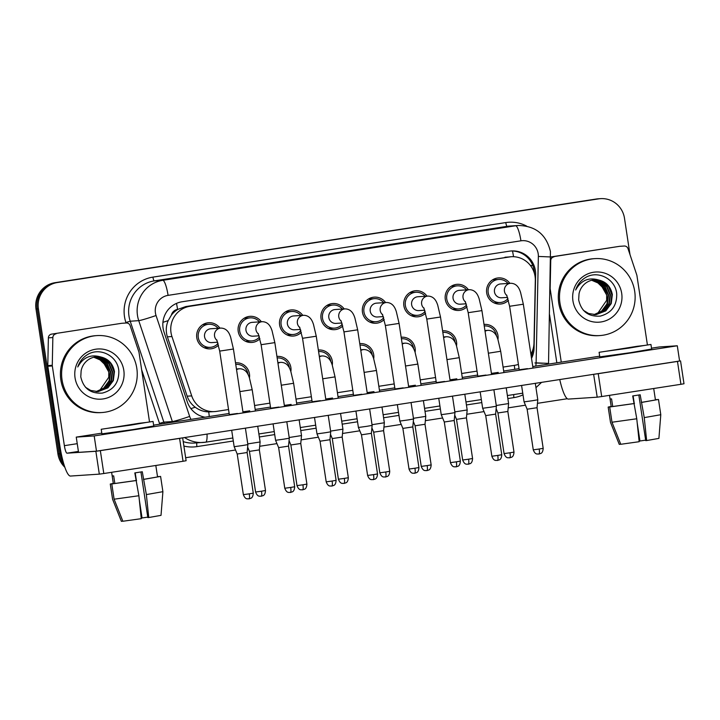 <?xml version="1.0" encoding="UTF-8"?>
<svg xmlns="http://www.w3.org/2000/svg" width="720" height="720" viewBox="0 0 720 720"><rect width="100%" height="100%" fill="white"/><g stroke="black" fill="none" stroke-linecap="round" stroke-linejoin="round"><path stroke-width="1.08" d="M235.512 362.844A13.104 12.861 -93.8 0 1 249.453 377.937M276.93 356.436A13.104 12.861 -93.8 0 1 290.871 371.538M318.348 350.037A13.104 12.861 -93.8 0 1 332.289 365.13M359.757 343.638A13.104 12.861 -93.8 0 1 373.707 358.731M401.175 337.23A13.104 12.861 -93.8 0 1 415.116 352.332M442.593 330.831A13.104 12.861 -93.8 0 1 456.534 345.924M484.011 324.432A13.104 12.861 -93.8 0 1 497.952 339.525M206.73 347.571A13.104 12.861 -93.8 0 1 205.515 348.246M218.529 345.141A13.104 12.861 -93.8 0 1 196.785 337.761A13.104 12.861 -93.8 0 1 219.915 328.149M248.148 341.163A13.104 12.861 -93.8 0 1 246.933 341.847M259.947 338.742A13.104 12.861 -93.8 0 1 238.203 331.362A13.104 12.861 -93.8 0 1 261.333 321.75M289.566 334.764A13.104 12.861 -93.8 0 1 288.351 335.448M301.365 332.334A13.104 12.861 -93.8 0 1 279.612 324.954A13.104 12.861 -93.8 0 1 302.751 315.342M330.975 328.365A13.104 12.861 -93.8 0 1 329.76 329.04M342.783 325.935A13.104 12.861 -93.8 0 1 321.03 318.555A13.104 12.861 -93.8 0 1 344.169 308.943M372.393 321.957A13.104 12.861 -93.8 0 1 371.178 322.641M384.192 319.536A13.104 12.861 -93.8 0 1 362.448 312.147A13.104 12.861 -93.8 0 1 385.578 302.544M413.811 315.558A13.104 12.861 -93.8 0 1 412.596 316.233M425.61 313.128A13.104 12.861 -93.8 0 1 403.866 305.748A13.104 12.861 -93.8 0 1 426.996 296.136M455.229 309.159A13.104 12.861 -93.8 0 1 454.014 309.834M467.028 306.729A13.104 12.861 -93.8 0 1 445.284 299.349A13.104 12.861 -93.8 0 1 468.414 289.737M496.647 302.751A13.104 12.861 -93.8 0 1 495.423 303.435M508.446 300.321A13.104 12.861 -93.8 0 1 486.693 292.941A13.104 12.861 -93.8 0 1 509.832 283.329M530.892 354.141A23.13 22.689 86.2 0 0 533.988 342.981L535.311 280.368A23.13 22.689 86.2 0 0 509.166 256.941L189.972 306.288A23.13 22.689 86.2 0 0 171.945 336.537L191.709 395.883A23.13 22.689 86.2 0 0 216.657 411.372L228.537 409.536M171.387 315.108A23.13 22.689 -93.8 0 1 177.966 309.33L177.57 309.393A7.713 7.56 86.2 0 0 171.387 315.108L168.192 320.616C165.942 325.944 165.672 331.353 167.382 336.843L187.155 396.189C188.712 400.68 191.412 404.361 195.228 407.214C199.287 410.22 203.778 411.777 208.719 411.903L214.731 411.579M511.092 256.725L185.778 306.558L177.966 309.33M503.082 367.092L514.755 365.292A23.13 22.689 86.2 0 0 518.4 364.401M254.583 405.504L269.955 403.128M296.001 399.105L311.373 396.729M337.419 392.706L352.782 390.33M378.837 386.298L394.2 383.922M420.246 379.899L435.618 377.523M461.664 373.491L477.036 371.115M493.821 279.162A13.104 12.861 -93.8 0 1 495.117 279.675M203.904 323.973A13.104 12.861 -93.8 0 1 205.2 324.486M245.322 317.574A13.104 12.861 -93.8 0 1 246.618 318.087M286.74 311.175A13.104 12.861 -93.8 0 1 288.036 311.688M328.158 304.767A13.104 12.861 -93.8 0 1 329.445 305.28M369.567 298.368A13.104 12.861 -93.8 0 1 370.863 298.881M410.985 291.96A13.104 12.861 -93.8 0 1 412.281 292.473M452.403 285.561A13.104 12.861 -93.8 0 1 453.699 286.074M63.234 462.033A23.13 22.689 -93.8 0 1 60.291 453.699L38.394 308.871L37.197 308.943A23.13 22.689 -93.8 0 1 56.16 282.609L597.411 198.945A23.13 22.689 -93.8 0 1 599.337 198.729A23.13 22.689 -93.8 0 0 597.411 198.945L56.16 282.609A23.13 22.689 -93.8 0 0 37.197 308.943L59.103 453.78L37.197 308.943L36 309.024A23.13 22.689 -93.8 0 1 54.972 282.69L596.214 199.026A23.13 22.689 -93.8 0 1 598.149 198.81L600.534 198.648A23.13 22.689 -93.8 0 1 624.492 218.268L629.982 254.556M64.152 465.138A23.13 22.689 -93.8 0 1 59.103 453.78A23.13 22.689 -93.8 0 0 64.152 465.138M64.854 467.262A23.13 22.689 -93.8 0 1 57.906 453.852L36 309.024M531.522 358.335A23.13 22.689 86.2 0 0 534.078 348.156L535.635 274.59A23.13 22.689 86.2 0 0 509.49 251.163L182.052 301.779A23.13 22.689 86.2 0 0 164.025 332.037L187.254 401.769A23.13 22.689 86.2 0 0 205.047 417.195M510.822 251.001A23.13 22.689 -93.8 0 1 534.429 273.483M38.394 308.871A23.13 22.689 -93.8 0 1 57.357 282.537L598.608 198.864A23.13 22.689 -93.8 0 1 600.534 198.648M567.297 398.727L537.453 403.335M525.456 405.189L508.185 407.862M496.548 409.662L496.035 409.743M484.038 411.597L466.767 414.261M455.139 416.061L454.626 416.142M442.62 417.996L425.358 420.669M413.721 422.469L413.208 422.541M401.211 424.404L383.94 427.068M372.303 428.868L371.79 428.949M359.793 430.803L342.522 433.476M330.885 435.267L330.372 435.348M318.375 437.202L301.104 439.875M289.476 441.675L288.963 441.756M276.957 443.61L259.695 446.274M248.058 448.074L247.545 448.155M235.539 450.009L185.652 457.722M532.791 349.902A23.13 22.689 -93.8 0 1 531.234 356.418M508.005 283.455A11.565 11.349 86.2 0 0 488.187 292.716A11.565 11.349 86.2 0 0 507.978 298.575M506.664 295.038L509.616 306.279L523.332 304.209L520.533 292.275C519.813 290.43 518.004 283.41 510.723 283.275L500.742 283.932A6.939 6.804 86.2 0 0 494.469 291.897A6.939 6.804 86.2 0 0 501.66 297.783L507.609 297.387M535.302 383.328L537.795 399.798L532.278 400.743L524.07 401.868L521.586 385.452M538.974 454.041A5.013 0.972 -98.8 0 0 538.992 454.041A5.013 0.972 -98.8 0 0 539.199 449.019L543.186 448.335L537.039 407.709L527.13 409.203L524.07 401.868M496.494 336.006A11.565 11.349 86.2 0 0 484.236 325.953L484.479 325.935M488.358 353.205L500.688 351.27L497.889 339.336C497.16 337.491 495.351 330.471 488.07 330.336L486.576 330.435A6.939 6.804 86.2 0 0 484.965 330.741M506.214 387.828L508.599 403.56L496.269 405.495M509.778 457.803A5.013 0.972 -98.8 0 0 509.796 457.803A5.013 0.972 -98.8 0 0 510.003 452.781L513.99 452.097L507.843 411.471L497.934 412.965L496.143 408.672M466.587 289.854A11.565 11.349 86.2 0 0 446.778 299.115A11.565 11.349 86.2 0 0 466.56 304.983M465.246 301.446L468.198 312.687L481.923 310.608L479.115 298.683C478.395 296.838 476.586 289.809 469.305 289.674L459.324 290.34A6.939 6.804 86.2 0 0 453.051 298.305A6.939 6.804 86.2 0 0 460.242 304.191L466.2 303.795M493.884 389.736L496.377 406.197L490.86 407.142L482.652 408.276L480.168 391.851M501.768 454.734C501.318 460.971 498.348 459.657 497.781 460.404L497.574 460.44A5.013 0.972 -98.8 0 0 497.574 460.44A5.013 0.972 -98.8 0 0 497.781 455.418L501.768 454.734L495.621 414.108L485.712 415.611L482.652 408.276M425.169 296.262A11.565 11.349 86.2 0 0 405.36 305.514A11.565 11.349 86.2 0 0 425.142 311.382M423.837 307.845L426.78 319.086L440.505 317.016L437.706 305.082C436.977 303.237 435.168 296.208 427.887 296.082L417.906 296.739A6.939 6.804 86.2 0 0 411.633 304.704A6.939 6.804 86.2 0 0 418.824 310.59L424.782 310.194M452.466 396.135L454.959 412.605L449.442 413.55L441.234 414.675L438.75 398.259M460.35 461.142C459.9 467.37 456.939 466.065 456.363 466.803L456.165 466.839A5.013 0.972 -98.8 0 0 456.165 466.839A5.013 0.972 -98.8 0 0 456.363 461.826L460.35 461.142L454.203 420.507L444.294 422.01L441.234 414.675M383.751 302.661A11.565 11.349 86.2 0 0 363.942 311.922A11.565 11.349 86.2 0 0 383.733 317.781M382.419 314.253L385.362 325.494L399.087 323.415L396.288 311.481C395.568 309.636 393.759 302.616 386.469 302.481L376.488 303.147A6.939 6.804 86.2 0 0 370.224 311.103A6.939 6.804 86.2 0 0 377.406 316.989L383.364 316.593M411.057 402.543L413.541 419.004L408.024 419.949L399.825 421.074L397.341 404.658M414.729 473.247A5.013 0.972 -98.8 0 0 414.747 473.247A5.013 0.972 -98.8 0 0 414.954 468.225L418.932 467.541L412.794 426.915L402.876 428.409L399.825 421.074M342.342 309.06A11.565 11.349 86.2 0 0 322.524 318.321A11.565 11.349 86.2 0 0 342.315 324.189M341.001 320.652L343.953 331.893L357.669 329.814L354.87 317.889C354.15 316.044 352.341 309.015 345.06 308.88L335.079 309.546A6.939 6.804 86.2 0 0 328.806 317.511A6.939 6.804 86.2 0 0 335.997 323.397L341.946 323.001M369.639 408.942L372.132 425.403L366.615 426.357L358.407 427.482L355.923 411.057M377.523 473.94C377.073 480.177 374.103 478.872 373.527 479.61L373.329 479.646A5.013 0.972 -98.8 0 0 373.329 479.646A5.013 0.972 -98.8 0 0 373.536 474.633L377.523 473.94L371.376 433.314L361.467 434.817L358.407 427.482M455.076 342.405A11.565 11.349 86.2 0 0 442.827 332.361L443.061 332.343M446.949 359.604L459.27 357.669L456.471 345.735C455.751 343.899 453.942 336.87 446.661 336.735L445.167 336.834A6.939 6.804 86.2 0 0 443.547 337.149M464.805 394.227L467.181 409.959L454.851 411.894M472.572 458.505C472.122 464.733 469.152 463.428 468.585 464.166L468.378 464.202A5.013 0.972 -98.8 0 0 468.378 464.202A5.013 0.972 -98.8 0 0 468.585 459.189L472.572 458.505L466.425 417.87L456.516 419.373L454.725 415.071M413.667 348.813A11.565 11.349 86.2 0 0 401.409 338.76L401.643 338.742M405.531 366.003L417.852 364.077L415.053 352.143C414.333 350.298 412.524 343.269 405.243 343.143L403.749 343.242A6.939 6.804 86.2 0 0 402.129 343.548M423.387 400.635L425.763 416.367L413.433 418.302M431.154 464.904C430.704 471.132 427.743 469.827 427.167 470.574L426.969 470.61A5.013 0.972 -98.8 0 0 426.969 470.61A5.013 0.972 -98.8 0 0 427.167 465.588L431.154 464.904L425.007 424.278L415.098 425.772L413.307 421.479M372.249 355.212A11.565 11.349 86.2 0 0 359.991 345.159L360.234 345.141M364.113 372.411L376.443 370.476L373.635 358.542C372.915 356.697 371.106 349.677 363.825 349.542L362.331 349.641A6.939 6.804 86.2 0 0 360.72 349.947M381.969 407.034L384.345 422.766L372.024 424.701M385.533 477.009A5.013 0.972 -98.8 0 0 385.551 477.009A5.013 0.972 -98.8 0 0 385.758 471.987L389.736 471.303L383.598 430.677L373.68 432.18L371.889 427.878M559.935 302.877A38.556 37.818 -93.8 0 1 594.765 258.633A38.556 37.818 -93.8 0 1 634.698 291.321A38.556 37.818 -93.8 0 1 599.868 335.565A38.556 37.818 -93.8 0 1 559.935 302.877M599.868 335.565L598.671 335.646A38.556 37.818 -93.8 0 1 558.738 302.958A38.556 37.818 -93.8 0 1 593.568 258.714L594.765 258.633M606.654 300.321L606.654 294.984L600.426 283.986L591.687 280.278A17.433 17.1 -93.8 0 1 605.178 289.926L606.681 294.984L606.654 300.321L597.537 313.569M595.863 314.667L605.367 310.896L610.758 303.624L611.874 294.642L608.463 286.371L601.479 281.007L594.468 279.828M583.38 310.302L588.618 313.497L596.097 314.649L605.835 310.86L611.226 303.588L612.351 294.615C610.785 286.677 606.249 281.817 598.743 280.035C588.699 277.011 581.004 280.332 575.658 289.998C577.665 284.049 581.418 279.639 586.917 276.759C599.265 270.54 615.798 279.729 616.716 294.03C616.932 305.73 611.451 313.092 600.282 316.107C588.483 316.89 581.274 311.472 578.664 299.862L579.024 293.895A17.433 17.1 -93.8 0 1 598.743 280.035M594.909 314.685L603.468 311.022L608.859 303.75L609.975 294.768L606.564 286.497L599.589 281.133L593.514 279.927M595.152 314.685L603.936 310.986L609.327 303.714L610.452 294.741L607.041 286.461L600.057 281.097L593.748 279.891M593.955 314.658L601.569 311.148L606.96 303.876L608.076 294.894L604.665 286.623L597.69 281.259L592.56 280.08M594.198 314.676L602.046 311.112L607.437 303.84L608.553 294.867L605.142 286.587L598.158 281.223L592.794 280.035M605.178 289.926L596.268 281.349L591.849 280.242M621.693 293.337A25.137 24.66 -93.8 0 1 601.074 321.957A25.137 24.66 -93.8 0 1 572.94 300.87A25.137 24.66 -93.8 0 1 593.559 272.25A25.137 24.66 -93.8 0 1 621.693 293.337M62.046 379.845A38.556 37.818 -93.8 0 1 96.876 335.601A38.556 37.818 -93.8 0 1 136.809 368.289A38.556 37.818 -93.8 0 1 101.979 412.533A38.556 37.818 -93.8 0 1 62.046 379.845M101.979 412.533L100.782 412.614A38.556 37.818 -93.8 0 1 60.849 379.926A38.556 37.818 -93.8 0 1 95.679 335.682L96.876 335.601M93.807 357.246A17.433 17.1 -93.8 0 1 107.289 366.894L108.792 371.952L108.765 377.289L99.648 390.528M97.974 391.635L107.478 387.864L112.869 380.583L113.985 371.61L110.574 363.339L103.59 357.975L96.579 356.787M85.491 387.27L90.738 390.465L98.208 391.617L107.946 387.828L113.337 380.556L114.462 371.583C112.896 363.645 108.369 358.785 100.854 357.003C90.81 353.979 83.115 357.3 77.769 366.966C79.776 361.017 83.529 356.607 89.028 353.727C101.385 347.508 117.909 356.697 118.827 370.998C119.043 382.698 113.562 390.06 102.393 393.075C90.594 393.858 83.394 388.44 80.775 376.821L81.135 370.854A17.433 17.1 -93.8 0 1 100.854 357.003M97.02 391.653L105.579 387.99L110.97 380.709L112.086 371.736L108.675 363.456L101.7 358.101L95.625 356.895M97.263 391.653L106.056 387.954L111.438 380.682L112.563 371.709L109.152 363.429L102.168 358.065L95.859 356.859M96.066 391.626L103.68 388.116L109.071 380.835L110.187 371.862L106.776 363.582L99.801 358.227L94.671 357.048M96.309 391.635L104.157 388.08L109.548 380.808L110.664 371.835L107.253 363.555L100.269 358.191L94.905 357.003M107.289 366.894L98.379 358.317L93.96 357.201M123.804 370.296A25.137 24.66 -93.8 0 1 103.185 398.925A25.137 24.66 -93.8 0 1 75.051 377.838A25.137 24.66 -93.8 0 1 95.67 349.218A25.137 24.66 -93.8 0 1 123.804 370.296M550.791 257.076L619.371 246.357A3.852 3.78 -93.8 0 1 619.695 246.321L624.177 246.024A3.852 3.78 86.2 0 0 623.853 246.06M535.707 366.084A15.417 15.129 86.2 0 0 536.112 362.871L538.362 256.437L550.791 256.959L619.371 246.357M549.567 314.721L556.839 362.817M559.746 379.557A30.843 5.967 -98.8 0 0 568.368 399.087L597.204 397.179L593.631 374.319M683.928 383.769L680.931 384.3L677.475 361.431L679.59 360.963M593.748 374.31L598.23 373.68L601.695 396.549L680.931 384.3M601.695 396.549L597.204 397.179M598.23 373.68L677.475 361.431M647.388 344.781L636.93 275.589A3.852 3.78 86.2 0 0 636.768 274.932L628.011 248.643A3.852 3.78 86.2 0 0 624.177 246.024M553.95 256.869A3.852 3.78 86.2 0 0 550.746 260.586L550.161 288.324A3.852 3.78 86.2 0 0 550.206 288.99L550.116 288.999M561.267 362.133L550.206 288.99M56.07 333.837A3.852 3.78 86.2 0 0 52.857 337.554L52.272 365.292A3.852 3.78 86.2 0 0 52.317 365.958L47.835 366.255A3.852 3.78 -93.8 0 1 47.79 365.589L48.375 337.851A3.852 3.78 -93.8 0 1 51.579 334.134L121.482 323.325A3.852 3.78 -93.8 0 1 121.806 323.289L126.288 322.992A3.852 3.78 86.2 0 0 125.964 323.028M51.579 334.134L121.482 323.325M47.835 366.255L59.886 445.959A30.843 5.967 -98.8 0 0 70.479 476.055L99.315 474.138L95.859 451.278L67.023 453.186A7.713 1.494 81.2 0 1 64.368 445.662L52.317 365.958M186.039 460.737L183.051 461.268L179.586 438.399L182.457 437.877M95.859 451.278L100.341 450.648L103.806 473.517L183.051 461.268M103.806 473.517L99.315 474.138M100.341 450.648L179.586 438.399M149.499 421.749L139.041 352.557A3.852 3.78 86.2 0 0 138.879 351.9L130.122 325.611A3.852 3.78 86.2 0 0 126.288 322.992M242.919 411.822L249.732 410.832M284.337 405.414L291.15 404.424M325.755 399.015L332.559 398.025M229.302 414.576L237.51 413.469M259.119 335.799L253.161 336.195A6.939 6.804 86.2 0 1 245.97 330.318A6.939 6.804 86.2 0 1 252.243 322.353L262.224 321.687C269.505 321.822 271.314 328.851 272.034 330.687L274.842 342.621L261.117 344.7L270.648 408.204L278.928 407.07M367.164 392.607L373.977 391.626M408.582 386.208L415.395 385.218M450 379.809L456.813 378.819M353.547 395.37L361.755 394.263M394.965 388.971L403.173 387.864M426.78 319.086L436.311 382.599L444.591 381.456M477.801 376.164L486.009 375.057M312.129 401.778L320.346 400.662M491.418 373.401L498.222 372.42M519.21 369.765L527.418 368.649M101.808 433.161L76.248 437.112L94.185 435.924L677.295 345.78L659.367 346.968L651.51 348.183M599.688 356.193L532.764 366.543M519.048 368.658L503.676 371.034M477.63 375.066L462.258 377.442M436.212 381.465L420.849 383.841M394.794 387.864L379.431 390.24M353.385 394.272L338.013 396.648M311.967 400.671L296.595 403.047M270.549 407.07L255.177 409.446M229.131 413.478L153.621 425.151M76.248 437.112L78.552 452.358L96.489 451.17L679.599 361.026L677.295 345.78M94.185 435.924L96.489 451.17M628.758 348.138L644.085 345.51L637.092 346.311L605.97 351.27L628.758 348.138M638.82 395.001L645.723 440.613L646.641 440.55L644.247 417.618L640.179 394.785L632.7 395.946L636.768 418.77L639.162 441.711L620.766 444.285L611.991 422.235L609.687 406.989L612.72 406.521L611.568 398.898L610.074 398.997L611.226 406.62L608.193 407.088L610.497 422.334L619.272 444.384L620.712 444.159M645.651 440.154L639.936 441L637.209 422.964M634.266 403.542L633.114 395.883M612.72 406.521L633.852 403.569M599.103 352.305L599.796 356.886L630.801 352.629L651.636 349.038L650.943 344.466L599.103 352.305L650.943 344.466M656.982 399.681L655.416 399.789M656.964 399.555L655.407 399.726M611.19 406.413L608.166 407.079L610.497 422.334M609.687 406.989L634.464 403.524M611.991 422.235L636.768 418.77M639.099 441.054L639.936 441M641.331 402.408L658.458 399.456L641.934 402.372M644.247 417.618L660.789 414.711L658.485 399.465M646.641 440.55L658.908 438.39L660.789 414.711M130.869 425.106L146.196 422.469L139.203 423.279L108.081 428.238L130.869 425.106M140.931 471.969L147.834 517.581L148.752 517.518L146.358 494.586L142.29 471.753L134.811 472.914L138.879 495.738L141.273 518.679L122.877 521.253L114.102 499.203L111.798 483.957L114.831 483.489L113.679 475.866L112.185 475.965L113.337 483.588L110.304 484.056L112.608 499.302L121.383 521.352L122.823 521.127M147.762 517.122L142.047 517.968L139.32 499.932M136.377 480.501L135.225 472.851M111.627 472.302L113.337 483.588M114.831 483.489L135.972 480.528M101.214 429.273L101.907 433.845L132.912 429.588L153.747 426.006L153.054 421.434L101.214 429.273L153.054 421.434M159.093 476.649L157.527 476.757M159.075 476.514L157.518 476.694M113.301 483.381L110.304 484.056M111.798 483.957L136.575 480.492M120.942 520.245L112.608 499.302M114.102 499.203L138.879 495.738M141.21 518.022L142.047 517.968M143.442 479.376L160.569 476.415L144.045 479.34M146.358 494.586L162.9 491.679L160.596 476.433M148.752 517.518L161.019 515.358L162.9 491.679M300.924 315.468A11.565 11.349 86.2 0 0 281.115 324.72A11.565 11.349 86.2 0 0 300.897 330.588M299.583 327.051L302.535 338.292L316.26 336.222L313.452 324.288C312.732 322.443 310.923 315.423 303.642 315.288L293.661 315.945A6.939 6.804 86.2 0 0 287.388 323.91A6.939 6.804 86.2 0 0 294.579 329.796L300.537 329.4M328.221 415.341L330.714 431.811L325.197 432.756L316.989 433.881L314.505 417.465M331.893 486.054A5.013 0.972 -98.8 0 0 331.911 486.045A5.013 0.972 -98.8 0 0 332.118 481.032L336.105 480.348L329.958 439.722L320.049 441.216L316.989 433.881M259.506 321.867A11.565 11.349 86.2 0 0 239.697 331.128A11.565 11.349 86.2 0 0 259.479 336.987M286.803 421.749L289.296 438.21L283.779 439.155L275.571 440.289L273.087 423.864M290.484 492.453A5.013 0.972 -98.8 0 0 290.502 492.453A5.013 0.972 -98.8 0 0 290.7 487.431L294.687 486.747L288.54 446.121L278.631 447.615L275.571 440.289M218.088 328.275A11.565 11.349 86.2 0 0 198.279 337.527A11.565 11.349 86.2 0 0 218.07 343.395M216.756 339.858L219.699 351.099L233.424 349.02L230.625 337.095C229.896 335.25 228.096 328.221 220.806 328.086L210.825 328.752A6.939 6.804 86.2 0 0 204.561 336.717A6.939 6.804 86.2 0 0 211.743 342.603L217.701 342.207M245.394 428.148L247.878 444.609L242.361 445.563L234.153 446.688L231.678 430.272M253.269 493.155C252.828 499.383 249.858 498.078 249.282 498.816L249.084 498.852A5.013 0.972 -98.8 0 0 249.084 498.852A5.013 0.972 -98.8 0 0 249.291 493.839L253.269 493.155L247.131 452.52L237.213 454.023L234.162 446.688M330.831 361.611A11.565 11.349 86.2 0 0 318.573 351.567M322.695 378.81L335.025 376.875L332.226 364.95C331.497 363.105 329.688 356.076 322.407 355.941L320.913 356.04A6.939 6.804 86.2 0 0 319.302 356.355M340.551 413.433L342.936 429.165L330.606 431.1M348.327 477.711C347.877 483.939 344.907 482.634 344.331 483.372L344.133 483.408A5.013 0.972 -98.8 0 0 344.133 483.408A5.013 0.972 -98.8 0 0 344.34 478.395L348.327 477.711L342.18 437.076L332.271 438.579L330.48 434.286M289.413 368.019A11.565 11.349 86.2 0 0 277.164 357.966L277.398 357.948M281.277 385.218L293.607 383.283L290.808 371.349C290.088 369.504 288.279 362.475 280.989 362.349L279.495 362.448A6.939 6.804 86.2 0 0 277.884 362.754M299.133 419.841L301.518 435.573L289.188 437.508M306.909 484.11C306.459 490.338 303.489 489.033 302.922 489.78L302.715 489.816A5.013 0.972 -98.8 0 0 302.715 489.816A5.013 0.972 -98.8 0 0 302.922 484.794L306.909 484.11L300.762 443.484L290.853 444.978L289.062 440.685M247.995 374.418A11.565 11.349 86.2 0 0 235.746 364.365L235.98 364.347M239.868 391.617L252.189 389.682L249.39 377.748C248.67 375.903 246.861 368.883 239.58 368.748L238.086 368.847A6.939 6.804 86.2 0 0 236.466 369.153M257.724 426.24L260.1 441.972L247.77 443.907M261.288 496.215A5.013 0.972 -98.8 0 0 261.306 496.215A5.013 0.972 -98.8 0 0 261.504 491.202L265.491 490.509L259.344 449.883L249.435 451.386L247.644 447.084M162.927 322.344A23.13 1.152 -18.4 0 0 168.192 320.616M513.54 256.698A23.13 4.473 -98.8 0 0 512.496 251.001M514.773 369.324A23.13 4.473 -98.8 0 0 514.314 365.355M209.277 416.547A23.13 4.473 -98.8 0 0 208.719 411.903M530.388 265.473L532.809 265.554M190.899 408.627A23.13 1.152 -18.4 0 0 195.228 407.214M177.57 309.393A23.13 4.473 -98.8 0 0 176.508 303.399M504.972 257.22L509.166 256.941M187.155 396.189L191.709 395.883M167.382 336.843L171.945 336.537M185.778 306.558L189.972 306.288M54.972 282.69L57.357 282.537M596.214 199.026L598.608 198.864M57.906 453.852L60.291 453.699M538.362 256.437A15.417 15.129 86.2 0 0 520.929 240.813L168.075 295.362A15.417 15.129 86.2 0 0 156.051 315.531L189.657 416.43A15.417 15.129 86.2 0 0 190.998 419.373M172.575 422.217A30.843 30.258 -93.8 0 1 172.35 421.551L138.744 320.652A30.843 30.258 -93.8 0 1 137.484 315.432A30.843 30.258 -93.8 0 1 162.783 280.314L515.637 225.765A30.843 30.258 -93.8 0 1 518.211 225.486L509.688 226.053A30.843 30.258 86.2 0 0 507.123 226.332L154.26 280.881A30.843 30.258 86.2 0 0 128.97 315.99A30.843 30.258 86.2 0 0 130.221 321.219L163.827 422.118A30.843 30.258 86.2 0 0 164.322 423.495M126.063 323.01L125.901 322.497A34.695 34.038 -93.8 0 1 152.937 277.119L505.8 222.57A3.852 0.747 -98.8 0 0 507.123 226.332L515.637 225.765A15.417 2.988 81.2 0 1 520.929 240.813M125.901 322.497L130.221 321.219L138.744 320.652A15.417 0.774 -18.4 0 0 156.051 315.531M505.8 222.57A34.695 34.038 -93.8 0 1 526.644 226.107M523.008 394.848A34.695 34.038 -93.8 0 1 513.918 397.611L507.843 398.556M481.788 402.579L466.425 404.955M440.379 408.987L425.007 411.363M398.961 415.386L383.589 417.762M357.543 421.785L342.171 424.161M316.125 428.193L300.762 430.569M274.716 434.592L259.344 436.968M233.298 440.991L196.92 446.616A34.695 34.038 -93.8 0 1 183.888 446.058M159.777 424.197A34.695 34.038 -93.8 0 1 159.498 423.396L141.642 369.765M168.075 295.362A15.417 2.988 81.2 0 0 162.783 280.314L154.26 280.881A3.852 0.747 -98.8 0 1 152.937 277.119M189.657 416.43A15.417 0.774 -18.4 0 1 172.35 421.551L163.827 422.118L159.498 423.396M207.027 434.079A15.417 2.988 81.2 0 1 205.659 442.188A15.417 2.988 81.2 0 1 205.605 442.197A30.843 30.258 -93.8 0 1 203.04 442.476A30.843 30.258 -93.8 0 1 184.563 437.553M183.222 441.603A30.843 30.258 86.2 0 0 194.517 443.043L205.659 442.188L232.839 437.985L205.704 442.179M522.612 393.192L507.384 395.541L522.657 393.183A15.417 2.988 81.2 0 1 522.612 393.192M481.338 399.573L465.966 401.949L481.338 399.573M439.92 405.972L424.548 408.348L439.92 405.972M398.502 412.371L383.139 414.747L398.502 412.38M357.093 418.779L341.721 421.155L357.093 418.779M315.675 425.178L300.303 427.554L315.675 425.178M258.885 433.962L274.257 431.586L258.885 433.953M196.929 442.881A3.852 0.747 -98.8 0 0 196.92 446.616M513.756 394.56A3.852 0.747 -98.8 0 0 513.918 397.611M536.112 362.871L548.541 363.393L550.449 251.64C546.399 234.558 535.653 225.837 518.211 225.486M534.915 362.952L542.376 363.267M534.726 274.653L535.635 274.59M533.286 348.21L534.078 348.156M510.723 283.275A6.939 6.804 86.2 0 0 506.952 295.632M539.199 449.019L533.268 449.838L527.13 409.203M488.07 330.336A6.939 6.804 86.2 0 0 485.046 331.29M510.003 452.781L504.072 453.6L497.934 412.965M469.305 289.674A6.939 6.804 86.2 0 0 465.543 302.031M497.781 455.418L491.859 456.237L485.712 415.611M427.887 296.082A6.939 6.804 86.2 0 0 424.125 308.43M456.363 461.826L450.441 462.636L444.294 422.01M386.469 302.481A6.939 6.804 86.2 0 0 382.707 314.838M414.954 468.225L409.023 469.044L402.876 428.409M345.06 308.88A6.939 6.804 86.2 0 0 341.289 321.237M373.536 474.633L367.605 475.443L361.467 434.817M446.661 336.735A6.939 6.804 86.2 0 0 443.628 337.689M468.585 459.189L462.663 459.999L456.516 419.373M405.243 343.143A6.939 6.804 86.2 0 0 402.219 344.097M427.167 465.588L421.245 466.398L415.098 425.772M363.825 349.542A6.939 6.804 86.2 0 0 360.801 350.496M385.758 471.987L379.827 472.806L373.68 432.18M67.023 453.186L78.417 451.422M64.368 445.662L77.247 443.673M47.79 365.589L52.272 365.292M52.857 337.554L48.375 337.851M303.642 315.288A6.939 6.804 86.2 0 0 299.88 327.645M332.118 481.032L326.196 481.842L320.049 441.216M262.224 321.687A6.939 6.804 86.2 0 0 258.462 334.044M290.7 487.431L284.778 488.25L278.631 447.615M220.806 328.086A6.939 6.804 86.2 0 0 217.044 340.443M249.291 493.839L243.36 494.649L237.213 454.023M322.407 355.941A6.939 6.804 86.2 0 0 319.383 356.895M344.34 478.395L338.409 479.205L332.271 438.579M280.989 362.349A6.939 6.804 86.2 0 0 277.965 363.303M302.922 484.794L297 485.613L290.853 444.978M239.58 368.748A6.939 6.804 86.2 0 0 236.547 369.702M261.504 491.202L255.582 492.012L249.435 451.386M535.959 387.675L541.557 382.365M548.523 364.104L548.541 363.393M543.186 448.335C542.736 454.563 539.766 453.258 539.19 454.005L538.767 454.068C537.984 453.528 535.545 455.652 533.268 449.838M498.636 279.441L492.606 279.837M509.616 306.279L519.219 369.801M500.166 302.517L494.136 302.922M523.332 304.209L532.998 368.091M537.039 407.709L537.795 399.798M513.99 452.097C513.54 458.334 510.57 457.02 509.994 457.767L509.571 457.83C508.788 457.29 506.349 459.414 504.072 453.6M500.688 351.27L503.91 372.582M507.843 411.471L508.599 403.56M457.227 285.84L451.188 286.245M468.198 312.687L477.801 376.2M458.757 308.925L452.718 309.321M481.923 310.608L491.58 374.49M495.621 414.108L496.377 406.197M491.859 456.237C494.127 462.06 496.566 459.927 497.349 460.467L497.574 460.44M415.809 292.248L409.77 292.644M417.339 315.324L411.3 315.72M440.505 317.016L450.162 380.889M454.203 420.507L454.959 412.605M450.441 462.636C452.709 468.459 455.157 466.335 455.931 466.875L456.165 466.839M418.932 467.541C418.491 473.769 415.521 472.464 414.945 473.211L414.513 473.274C413.739 472.734 411.3 474.858 409.023 469.044M374.391 298.647L368.352 299.043M385.362 325.494L394.974 389.007M375.921 321.723L369.882 322.128M399.087 323.415L408.744 387.297M412.794 426.915L413.541 419.004M332.973 305.046L326.934 305.451M343.953 331.893L353.556 395.406M334.503 328.131L328.464 328.527M357.669 329.814L367.335 393.696M371.376 433.314L372.132 425.403M367.605 475.443C369.882 481.266 372.321 479.133 373.104 479.673L373.329 479.646M459.27 357.669L462.492 378.981M466.425 417.87L467.181 409.959M462.663 459.999C464.931 465.822 467.37 463.698 468.153 464.229L468.378 464.202M417.852 364.077L421.083 385.389M425.007 424.278L425.763 416.367M421.245 466.398C423.513 472.221 425.961 470.097 426.735 470.637L426.969 470.61M389.736 471.303C389.295 477.54 386.325 476.226 385.749 476.973L385.317 477.036C384.543 476.496 382.104 478.62 379.827 472.806M376.443 370.476L379.665 391.788M383.598 430.677L384.345 422.766M108.765 377.289L108.765 371.952L102.537 360.954L93.798 357.246M684 383.769L680.544 360.9M186.111 460.737L182.655 437.868M611.217 406.611L609.507 395.343M618.831 443.277L610.47 422.325M655.434 399.924L653.706 388.503M112.581 499.284L110.277 484.038M157.545 476.892L155.817 465.471M336.105 480.348C335.655 486.576 332.685 485.271 332.118 486.018L331.686 486.081C330.903 485.541 328.464 487.665 326.196 481.842M291.564 311.454L285.525 311.85M302.535 338.292L312.138 401.805M293.094 334.53L287.055 334.935M316.26 336.222L325.917 400.095M329.958 439.722L330.714 431.811M294.687 486.747C294.237 492.984 291.276 491.67 290.7 492.417L290.268 492.48C289.494 491.94 287.046 494.064 284.778 488.25M250.146 317.853L244.107 318.249M261.117 344.7L258.174 333.459M251.676 340.929L245.637 341.334M274.842 342.621L284.499 406.503M288.54 446.121L289.296 438.21M208.728 324.252L202.689 324.657M219.699 351.099L229.311 414.612M210.258 347.337L204.219 347.733M233.424 349.02L243.081 412.902M247.131 452.52L247.878 444.609M243.36 494.649C245.637 500.472 248.076 498.348 248.85 498.879L249.084 498.852M335.025 376.875L338.247 398.196M342.18 437.076L342.936 429.165M338.409 479.205C340.686 485.028 343.125 482.904 343.908 483.444L344.133 483.408M293.607 383.283L296.829 404.595M300.762 443.484L301.518 435.573M297 485.613C299.268 491.427 301.707 489.303 302.49 489.843L302.715 489.816M265.491 490.509C265.041 496.746 262.08 495.441 261.504 496.179L261.072 496.242C260.298 495.702 257.85 497.835 255.582 492.012M252.189 389.682L255.411 410.994M259.344 449.883L260.1 441.972"/></g></svg>
